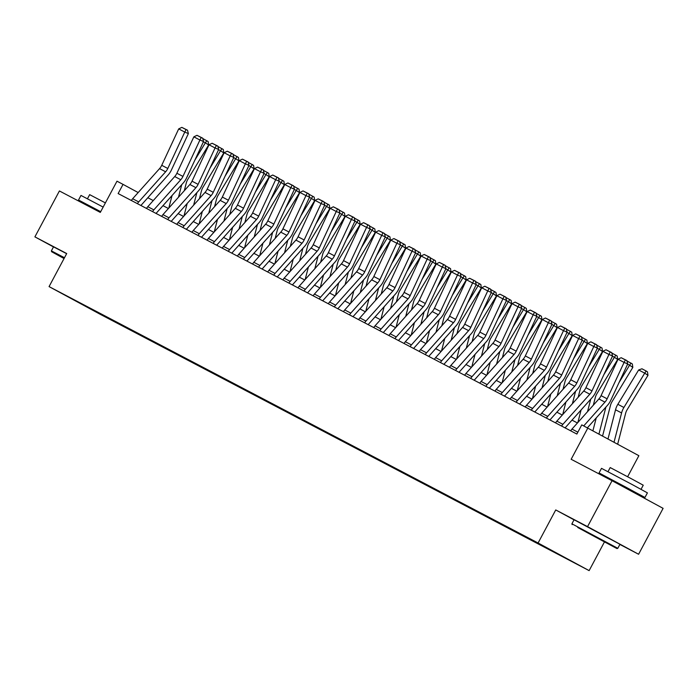 <?xml version="1.0" encoding="UTF-8"?>
<svg xmlns="http://www.w3.org/2000/svg" width="698" height="698" viewBox="0 0 698 698"><rect width="100%" height="100%" fill="white"/><g stroke="black" fill="none" stroke-linecap="round" stroke-linejoin="round"><path stroke-width="1.05" d="M531.841 539.781L542.137 545.304L531.841 539.781M627.633 476.734L638.862 455.689L581.766 424.881L576.862 434.06L118.137 193.555L123.04 184.377L116.985 181.192L100.311 212.41L59.409 190.964L34.9 236.866L53.484 246.926M619.876 544.44L638.591 554.256L663.1 508.353L612.059 480.721L587.55 526.624L555.739 509.941L538.088 542.992L589.129 570.624L604.398 542.032M538.088 542.992L49.069 286.599L100.102 314.231L589.129 570.624M638.591 554.256L587.55 526.624M69.564 297.557L59.6 292.2L69.608 297.47M106.332 316.735L114.76 321.804L552.973 551.132M106.419 317.285L68.814 297.208L85.322 305.715M553.025 551.437L85.173 305.785M587.821 428.057L571.156 459.275L612.059 480.721M49.069 286.599L66.711 253.549L34.9 236.866M138.169 192.561L123.04 184.377M577.447 422.971L572.02 420.126M562.291 415.031L556.864 412.178M547.145 407.082L541.718 404.238M531.998 399.143L526.571 396.298M516.843 391.194L511.416 388.35M501.696 383.254L496.269 380.41M486.55 375.315L481.123 372.47M471.394 367.366L465.967 364.522M456.248 359.426L450.821 356.582M441.101 351.487L435.674 348.634M425.954 343.538L420.519 340.694M410.799 335.598L405.372 332.754M395.653 327.659L390.226 324.806M380.506 319.71L375.07 316.866M365.351 311.77L359.924 308.926M350.204 303.831L344.777 300.978M335.057 295.882L329.622 293.038M319.902 287.942L314.475 285.098M304.756 279.994L299.329 277.15M289.609 272.054L284.173 269.21M274.454 264.114L269.027 261.27M259.307 256.166L253.88 253.322M244.16 248.226L238.725 245.382M229.005 240.286L223.578 237.433M213.858 232.338L208.432 229.494M198.712 224.398L193.276 221.554M183.557 216.459L178.13 213.605M168.41 208.51L162.983 205.666M153.263 200.57L147.828 197.726M114.76 321.804L115.03 321.298M555.739 509.941L574.018 519.844M131.407 200.509A7.285 5.488 -62.3 0 1 132.646 198.747L159.563 168.611A10.409 7.844 117.7 0 0 161.735 165.304L178.697 128.894L184.761 132.07L186.078 129.601L187.526 130.212L181.838 127.376L186.078 129.601M137.462 203.685A7.285 5.488 -62.3 0 1 138.701 201.923L165.627 171.787A10.409 7.844 117.7 0 0 167.799 168.48L184.761 132.07L188.373 133.597L171.411 170.007A15.609 11.761 -62.3 0 1 168.157 174.971L141.232 205.116A2.085 1.571 117.7 0 0 140.944 205.509M188.373 133.597L187.526 130.212M181.838 127.376L178.697 128.894M178.356 213.728L178.496 213.204M184.289 190.737L186.296 182.972A10.409 7.844 -62.3 0 1 187.832 179.325L208.641 144.992L205.378 142.802L194.829 160.208M181.724 184.691L178.487 197.237M172.048 195.519L168.811 208.065M202.769 138.536L208.152 141.554L208.641 144.992M206.852 140.673L205.378 142.802L203.415 141.773M146.554 208.449A7.285 5.488 -62.3 0 1 147.793 206.695L174.718 176.55A10.409 7.844 117.7 0 0 176.891 173.244L193.852 136.834L199.907 140.01L201.225 137.541L202.673 138.152L196.984 135.316L201.225 137.541M152.609 211.625A7.285 5.488 -62.3 0 1 153.848 209.871L180.773 179.726A10.409 7.844 117.7 0 0 182.946 176.419L199.907 140.01L203.528 141.546L186.567 177.946A15.609 11.761 -62.3 0 1 183.304 182.911L156.378 213.056A2.085 1.571 117.7 0 0 156.09 213.448M203.528 141.546L202.673 138.152M196.984 135.316L193.852 136.834M161.7 216.397A7.285 5.488 -62.3 0 1 162.939 214.635L189.865 184.49A10.409 7.844 117.7 0 0 192.037 181.183L208.999 144.774L215.063 147.95L216.38 145.489L217.82 146.1L212.14 143.264L216.38 145.489M167.764 219.573A7.285 5.488 -62.3 0 1 169.003 217.811L195.92 187.675A10.409 7.844 117.7 0 0 198.092 184.359L215.063 147.95L218.675 149.485L201.713 185.895A15.609 11.761 -62.3 0 1 198.45 190.859L171.534 220.996A2.085 1.571 117.7 0 0 171.237 221.397M218.675 149.485L217.82 146.1M212.14 143.264L208.999 144.774M176.856 224.337A7.285 5.488 -62.3 0 1 178.095 222.575L205.011 192.439A10.409 7.844 117.7 0 0 207.184 189.132L224.145 152.722L230.209 155.898L231.527 153.429L232.975 154.04L227.286 151.204L231.527 153.429M182.911 227.513A7.285 5.488 -62.3 0 1 184.15 225.759L211.075 195.614A10.409 7.844 117.7 0 0 213.248 192.308L230.209 155.898L233.821 157.425L216.86 193.835A15.609 11.761 -62.3 0 1 213.605 198.799L186.68 228.944A2.085 1.571 117.7 0 0 186.392 229.337M233.821 157.425L232.975 154.04M227.286 151.204L224.145 152.722M193.512 221.667L193.643 221.144M199.436 198.677L201.443 190.92A10.409 7.844 -62.3 0 1 202.987 187.265L223.788 152.941L220.524 150.742L209.976 168.148M196.871 192.631L193.634 205.177M187.195 203.458L183.958 216.005M217.916 146.475L223.308 149.494L223.788 152.941M221.999 148.613L220.524 150.742L218.57 149.721M208.658 229.616L208.789 229.084M214.591 206.617L216.589 198.86A10.409 7.844 -62.3 0 1 218.134 195.213L238.943 160.88L235.68 158.69L225.131 176.097M212.018 200.57L208.781 213.117M202.35 211.398L199.113 223.953M233.071 154.424L238.454 157.434L238.943 160.88M237.146 156.561L235.68 158.69L233.717 157.661M223.805 237.556L223.945 237.032M229.738 214.565L231.736 206.8A10.409 7.844 -62.3 0 1 233.28 203.153L254.089 168.82L250.826 166.63L240.278 184.036M227.173 208.519L223.936 221.065M217.497 219.347L214.26 231.893M248.218 162.364L253.601 165.382L254.089 168.82M252.301 164.501L250.826 166.63L248.863 165.601M192.002 232.277A7.285 5.488 -62.3 0 1 193.241 230.523L220.167 200.378A10.409 7.844 117.7 0 0 222.339 197.072L239.301 160.662L245.356 163.838L246.673 161.369L248.122 161.98L242.433 159.144L246.673 161.369M198.058 235.453A7.285 5.488 -62.3 0 1 199.296 233.699L226.222 203.554A10.409 7.844 117.7 0 0 228.394 200.247L245.356 163.838L248.977 165.374L232.015 201.783A15.609 11.761 -62.3 0 1 228.752 206.739L201.827 236.884A2.085 1.571 117.7 0 0 201.539 237.276M248.977 165.374L248.122 161.98M242.433 159.144L239.301 160.662M238.96 245.504L239.091 244.972M244.885 222.505L246.891 214.748A10.409 7.844 -62.3 0 1 248.436 211.093L269.236 176.769L265.973 174.57L255.424 191.976M242.319 216.459L239.082 229.005M232.643 227.286L229.406 239.833M263.364 170.303L268.756 173.322L269.236 176.769M267.447 172.441L265.973 174.57L264.019 173.549M64.19 258.269L51.626 251.734L64.05 258.539M51.626 251.734L51.373 250.887L64.486 257.719M88.925 205.744L78.525 200.021L80.977 195.431L103.156 207.088M78.525 200.021L100.704 211.677M87.459 198.764L89.658 194.646L105.389 202.9M51.373 250.887L53.528 246.848L66.642 253.679M88.637 206.285L88.995 205.613L100.669 211.747M64.103 258.435L62.829 257.71L64.137 258.373M577.735 527.496L616.962 548.576L577.735 527.496M571.906 523.805L617.809 548.314L619.964 544.274L574.061 519.766L571.906 523.805L572.159 524.652M586.145 532.05L605.759 542.59L586.145 532.05M609.459 478.654L599.059 472.939L601.51 468.349L632.597 484.77L647.412 492.867L644.961 497.456L634.43 491.994M599.059 472.939L644.961 497.456M607.993 471.682L610.192 467.564L632.571 479.378L643.242 485.206L641.043 489.324M609.171 479.203L609.529 478.531L626.438 487.457L634.499 491.863L634.081 492.64M207.149 240.225A7.285 5.488 -62.3 0 1 208.388 238.463L235.313 208.327A10.409 7.844 117.7 0 0 237.486 205.011L254.447 168.602L260.511 171.778L261.829 169.317L263.268 169.928L257.579 167.092L261.829 169.317M213.213 243.401A7.285 5.488 -62.3 0 1 214.452 241.639L241.368 211.503A10.409 7.844 117.7 0 0 243.541 208.187L260.511 171.778L264.123 173.313L247.162 209.723A15.609 11.761 -62.3 0 1 243.899 214.687L216.982 244.824A2.085 1.571 117.7 0 0 216.685 245.225M264.123 173.313L263.268 169.928M257.579 167.092L254.447 168.602M222.304 248.165A7.285 5.488 -62.3 0 1 223.535 246.403L250.46 216.267A10.409 7.844 117.7 0 0 252.632 212.96L269.594 176.55L275.658 179.726L276.975 177.257L278.423 177.868L272.735 175.032L276.975 177.257M228.359 251.341A7.285 5.488 -62.3 0 1 229.598 249.587L256.524 219.442A10.409 7.844 117.7 0 0 258.696 216.136L275.658 179.726L279.27 181.253L262.308 217.663A15.609 11.761 -62.3 0 1 259.054 222.627L232.129 252.772A2.085 1.571 117.7 0 0 231.832 253.165M279.27 181.253L278.423 177.868M272.735 175.032L269.594 176.55M237.451 256.105A7.285 5.488 -62.3 0 1 238.69 254.351L265.615 224.206A10.409 7.844 117.7 0 0 267.788 220.9L284.749 184.49L290.804 187.666L292.122 185.197L293.57 185.816L287.881 182.972L292.122 185.197M243.506 259.29A7.285 5.488 -62.3 0 1 244.745 257.527L271.67 227.382A10.409 7.844 117.7 0 0 273.843 224.075L290.804 187.666L294.425 189.202L277.464 225.611A15.609 11.761 -62.3 0 1 274.201 230.567L247.275 260.712A2.085 1.571 117.7 0 0 246.987 261.104M294.425 189.202L293.57 185.816M287.881 182.972L284.749 184.49M252.597 264.053A7.285 5.488 -62.3 0 1 253.836 262.291L280.762 232.155A10.409 7.844 117.7 0 0 282.934 228.839L299.896 192.43L305.96 195.614L307.277 193.145L308.717 193.756L303.028 190.92L307.277 193.145M258.661 267.229A7.285 5.488 -62.3 0 1 259.9 265.467L286.817 235.331A10.409 7.844 117.7 0 0 288.989 232.024L305.96 195.614L309.572 197.141L292.61 233.551A15.609 11.761 -62.3 0 1 289.347 238.515L262.431 268.651A2.085 1.571 117.7 0 0 262.134 269.053M309.572 197.141L308.717 193.756M303.028 190.92L299.896 192.43M267.744 271.993A7.285 5.488 -62.3 0 1 268.983 270.239L295.908 240.095A10.409 7.844 117.7 0 0 298.081 236.788L315.042 200.378L321.106 203.554L322.424 201.085L323.872 201.696L318.183 198.86L322.424 201.085M273.808 275.169A7.285 5.488 -62.3 0 1 275.047 273.415L301.972 243.27A10.409 7.844 117.7 0 0 304.145 239.964L321.106 203.554L324.718 205.081L307.757 241.491A15.609 11.761 -62.3 0 1 304.502 246.455L277.577 276.6A2.085 1.571 117.7 0 0 277.281 276.993M324.718 205.081L323.872 201.696M318.183 198.86L315.042 200.378M254.107 253.444L254.238 252.92M260.04 230.445L262.038 222.688A10.409 7.844 -62.3 0 1 263.582 219.041L284.391 184.708L281.128 182.518L270.58 199.925M257.466 224.398L254.229 236.945M247.799 235.226L244.562 247.781M278.519 178.252L283.903 181.262L284.391 184.708M282.594 180.389L281.128 182.518L279.165 181.489M269.254 261.384L269.393 260.86M275.187 238.393L277.185 230.628A10.409 7.844 -62.3 0 1 278.729 226.981L299.538 192.657L296.275 190.458L285.726 207.864M272.621 232.347L269.384 244.893M262.945 243.174L259.708 255.721M293.666 186.192L299.049 189.21L299.538 192.657M297.749 188.329L296.275 190.458L294.312 189.428M284.4 269.332L284.54 268.8M290.333 246.333L292.34 238.576A10.409 7.844 -62.3 0 1 293.884 234.921L314.685 200.596L311.421 198.407L300.873 215.804M287.768 240.286L284.531 252.833M278.092 251.114L274.855 263.661M308.813 194.131L314.205 197.15L314.685 200.596M312.896 196.278L311.421 198.407L309.467 197.377M299.555 277.272L299.686 276.748M305.488 254.281L307.486 246.516A10.409 7.844 -62.3 0 1 309.031 242.869L329.84 208.536L326.577 206.346L316.028 223.753M302.915 248.226L299.678 260.782M293.247 259.063L290.01 271.609M323.968 202.08L329.351 205.09L329.84 208.536M328.043 204.217L326.577 206.346L324.614 205.317M314.702 285.212L314.842 284.688M320.635 262.221L322.633 254.456A10.409 7.844 -62.3 0 1 324.177 250.809L344.986 216.485L341.723 214.286L331.175 231.692M318.061 256.175L314.833 268.721M308.394 267.002L305.157 279.549M339.115 210.019L344.498 213.038L344.986 216.485M343.198 212.157L341.723 214.286L339.76 213.256M282.899 279.933A7.285 5.488 -62.3 0 1 284.138 278.179L311.055 248.034A10.409 7.844 117.7 0 0 313.228 244.728L330.198 208.318L336.253 211.494L337.57 209.025L339.019 209.644L333.33 206.809L337.57 209.025M288.955 283.118A7.285 5.488 -62.3 0 1 290.194 281.355L317.119 251.21A10.409 7.844 117.7 0 0 319.291 247.903L336.253 211.494L339.874 213.03L322.904 249.439A15.609 11.761 -62.3 0 1 319.649 254.404L292.724 284.54A2.085 1.571 117.7 0 0 292.436 284.932M339.874 213.03L339.019 209.644M333.33 206.809L330.198 208.318M329.849 293.16L329.988 292.628M335.782 270.161L337.788 262.404A10.409 7.844 -62.3 0 1 339.333 258.749L360.133 224.424L356.87 222.234L346.321 239.632M333.216 264.114L329.98 276.661M323.54 274.942L320.303 287.489M354.261 217.959L359.644 220.978L360.133 224.424M358.344 220.106L356.87 222.234L354.916 221.205M298.046 287.881A7.285 5.488 -62.3 0 1 299.285 286.119L326.21 255.983A10.409 7.844 117.7 0 0 328.383 252.667L345.344 216.258L351.408 219.442L352.726 216.973L354.165 217.584L348.476 214.748L352.726 216.973M304.11 291.057A7.285 5.488 -62.3 0 1 305.349 289.295L332.265 259.159A10.409 7.844 117.7 0 0 334.438 255.852L351.408 219.442L355.02 220.969L338.059 257.379A15.609 11.761 -62.3 0 1 334.796 262.343L307.879 292.479A2.085 1.571 117.7 0 0 307.582 292.881M355.02 220.969L354.165 217.584M348.476 214.748L345.344 216.258M345.004 301.1L345.135 300.576M350.937 278.109L352.935 270.344A10.409 7.844 -62.3 0 1 354.479 266.697L375.288 232.364L372.025 230.174L361.477 247.581M348.363 272.054L345.126 284.61M338.696 282.891L335.459 295.437M369.416 225.908L374.8 228.918L375.288 232.364M373.491 228.045L372.025 230.174L370.062 229.145M313.193 295.821A7.285 5.488 -62.3 0 1 314.432 294.067L341.357 263.923A10.409 7.844 117.7 0 0 343.529 260.616L360.491 224.206L366.555 227.382L367.872 224.913L369.321 225.524L363.632 222.688L367.872 224.913M319.256 298.997A7.285 5.488 -62.3 0 1 320.495 297.243L347.421 267.098A10.409 7.844 117.7 0 0 349.593 263.792L366.555 227.382L370.167 228.909L353.205 265.319A15.609 11.761 -62.3 0 1 349.951 270.283L323.026 300.428A2.085 1.571 117.7 0 0 322.729 300.821M370.167 228.909L369.321 225.524M363.632 222.688L360.491 224.206M360.151 309.04L360.29 308.516M366.084 286.049L368.082 278.284A10.409 7.844 -62.3 0 1 369.626 274.637L390.435 240.313L387.172 238.114L376.623 255.52M363.51 280.003L360.273 292.549M353.842 290.83L350.605 303.377M384.563 233.847L389.946 236.866L390.435 240.313M388.646 235.985L387.172 238.114L385.209 237.093M328.348 303.77A7.285 5.488 -62.3 0 1 329.587 302.007L356.504 271.862A10.409 7.844 117.7 0 0 358.676 268.556L375.646 232.146L381.701 235.322L383.019 232.853L384.467 233.472L378.778 230.637L383.019 232.853M334.403 306.946A7.285 5.488 -62.3 0 1 335.642 305.183L362.567 275.047A10.409 7.844 117.7 0 0 364.74 271.731L381.701 235.322L385.322 236.858L368.352 273.267A15.609 11.761 -62.3 0 1 365.098 278.232L338.172 308.368A2.085 1.571 117.7 0 0 337.884 308.769M385.322 236.858L384.467 233.472M378.778 230.637L375.646 232.146M375.297 316.988L375.437 316.456M381.23 293.989L383.237 286.232A10.409 7.844 -62.3 0 1 384.781 282.585L405.582 248.252L402.318 246.062L391.77 263.469M378.665 287.942L375.428 300.489M368.989 298.77L365.752 311.317M399.71 241.796L405.093 244.806L405.582 248.252M403.793 243.934L402.318 246.062L400.364 245.033M343.495 311.709A7.285 5.488 -62.3 0 1 344.733 309.947L371.659 279.811A10.409 7.844 117.7 0 0 373.831 276.504L390.793 240.095L396.857 243.27L398.174 240.801L399.614 241.412L393.925 238.576L398.174 240.801M349.558 314.885A7.285 5.488 -62.3 0 1 350.797 313.123L377.714 282.987A10.409 7.844 117.7 0 0 379.887 279.68L396.857 243.27L400.469 244.797L383.507 281.207A15.609 11.761 -62.3 0 1 380.244 286.171L353.328 316.316A2.085 1.571 117.7 0 0 353.031 316.709M400.469 244.797L399.614 241.412M393.925 238.576L390.793 240.095M390.452 324.928L390.583 324.404M396.385 301.937L398.384 294.172A10.409 7.844 -62.3 0 1 399.928 290.525L420.737 256.192L417.474 254.002L406.925 271.409M393.812 295.891L390.575 308.437M384.136 306.719L380.907 319.265M414.865 249.736L420.248 252.755L420.737 256.192M418.94 251.873L417.474 254.002L415.511 252.973M358.641 319.649A7.285 5.488 -62.3 0 1 359.88 317.895L386.805 287.751A10.409 7.844 117.7 0 0 388.978 284.444L405.939 248.034L412.003 251.21L413.321 248.741L414.769 249.352L409.08 246.516L413.321 248.741M364.705 322.825A7.285 5.488 -62.3 0 1 365.944 321.071L392.869 290.926A10.409 7.844 117.7 0 0 395.042 287.62L412.003 251.21L415.615 252.746L398.654 289.147A15.609 11.761 -62.3 0 1 395.4 294.111L368.474 324.256A2.085 1.571 117.7 0 0 368.178 324.649M415.615 252.746L414.769 249.352M409.08 246.516L405.939 248.034M405.599 332.867L405.739 332.344M411.532 309.877L413.53 302.121A10.409 7.844 -62.3 0 1 415.074 298.465L435.884 264.141L432.62 261.942L422.072 279.348M408.958 303.831L405.721 316.377M399.291 314.658L396.054 327.205M430.012 257.675L435.395 260.694L435.884 264.141M434.095 259.813L432.62 261.942L430.657 260.921M373.796 327.598A7.285 5.488 -62.3 0 1 375.035 325.835L401.952 295.69A10.409 7.844 117.7 0 0 404.125 292.383L421.095 255.974L427.15 259.15L428.467 256.69L429.916 257.3L424.227 254.465L428.467 256.69M379.852 330.773A7.285 5.488 -62.3 0 1 381.091 329.011L408.016 298.875A10.409 7.844 117.7 0 0 410.188 295.559L427.15 259.15L430.771 260.686L413.801 297.095A15.609 11.761 -62.3 0 1 410.546 302.06L383.621 332.196A2.085 1.571 117.7 0 0 383.333 332.597M430.771 260.686L429.916 257.3M424.227 254.465L421.095 255.974M388.943 335.537A7.285 5.488 -62.3 0 1 390.182 333.775L417.107 303.639A10.409 7.844 117.7 0 0 419.28 300.332L436.241 263.923L442.296 267.098L443.623 264.629L445.062 265.24L439.374 262.404L443.623 264.629M395.007 338.713A7.285 5.488 -62.3 0 1 396.246 336.959L423.163 306.815A10.409 7.844 117.7 0 0 425.335 303.508L442.296 267.098L445.917 268.625L428.956 305.035A15.609 11.761 -62.3 0 1 425.693 309.999L398.776 340.144A2.085 1.571 117.7 0 0 398.479 340.537M445.917 268.625L445.062 265.24M439.374 262.404L436.241 263.923M404.09 343.477A7.285 5.488 -62.3 0 1 405.329 341.723L432.254 311.578A10.409 7.844 117.7 0 0 434.426 308.272L451.388 271.862L457.452 275.038L458.769 272.569L460.218 273.18L454.529 270.344L458.769 272.569M410.154 346.653A7.285 5.488 -62.3 0 1 411.392 344.899L438.318 314.754A10.409 7.844 117.7 0 0 440.49 311.448L457.452 275.038L461.064 276.574L444.103 312.983A15.609 11.761 -62.3 0 1 440.848 317.939L413.923 348.084A2.085 1.571 117.7 0 0 413.626 348.476M461.064 276.574L460.218 273.18M454.529 270.344L451.388 271.862M419.245 351.426A7.285 5.488 -62.3 0 1 420.484 349.663L447.401 319.527A10.409 7.844 117.7 0 0 449.573 316.211L466.543 279.802L472.598 282.987L473.916 280.517L475.364 281.128L469.675 278.293L473.916 280.517M425.3 354.601A7.285 5.488 -62.3 0 1 426.539 352.839L453.464 322.703A10.409 7.844 117.7 0 0 455.637 319.387L472.598 282.987L476.219 284.514L459.249 320.923A15.609 11.761 -62.3 0 1 455.995 325.887L429.069 356.024A2.085 1.571 117.7 0 0 428.781 356.425M476.219 284.514L475.364 281.128M469.675 278.293L466.543 279.802M434.392 359.365A7.285 5.488 -62.3 0 1 435.631 357.603L462.556 327.467A10.409 7.844 117.7 0 0 464.728 324.16L481.69 287.751L487.745 290.926L489.062 288.457L490.511 289.068L484.822 286.232L489.062 288.457M440.455 362.541A7.285 5.488 -62.3 0 1 441.694 360.787L468.611 330.643A10.409 7.844 117.7 0 0 470.784 327.336L487.745 290.926L491.366 292.453L474.404 328.863A15.609 11.761 -62.3 0 1 471.141 333.827L444.225 363.972A2.085 1.571 117.7 0 0 443.928 364.365M491.366 292.453L490.511 289.068M484.822 286.232L481.69 287.751M449.538 367.305A7.285 5.488 -62.3 0 1 450.777 365.551L477.702 335.406A10.409 7.844 117.7 0 0 479.875 332.1L496.836 295.69L502.9 298.866L504.218 296.397L505.666 297.016L499.977 294.172L504.218 296.397M455.602 370.49A7.285 5.488 -62.3 0 1 456.841 368.727L483.766 338.582A10.409 7.844 117.7 0 0 485.939 335.276L502.9 298.866L506.512 300.402L489.551 336.811A15.609 11.761 -62.3 0 1 486.297 341.767L459.371 371.912A2.085 1.571 117.7 0 0 459.075 372.304M506.512 300.402L505.666 297.016M499.977 294.172L496.836 295.69M464.694 375.254A7.285 5.488 -62.3 0 1 465.932 373.491L492.849 343.355A10.409 7.844 117.7 0 0 495.022 340.039L511.992 303.63L518.047 306.815L519.364 304.345L520.813 304.956L515.124 302.121L519.364 304.345M470.749 378.429A7.285 5.488 -62.3 0 1 471.988 376.667L498.913 346.531A10.409 7.844 117.7 0 0 501.085 343.224L518.047 306.815L521.668 308.341L504.698 344.751A15.609 11.761 -62.3 0 1 501.443 349.715L474.518 379.852A2.085 1.571 117.7 0 0 474.23 380.253M521.668 308.341L520.813 304.956M515.124 302.121L511.992 303.63M479.84 383.193A7.285 5.488 -62.3 0 1 481.079 381.44L508.004 351.295A10.409 7.844 117.7 0 0 510.177 347.988L527.138 311.578L533.193 314.754L534.511 312.285L535.959 312.896L530.271 310.06L534.511 312.285M485.904 386.369A7.285 5.488 -62.3 0 1 487.143 384.615L514.06 354.471A10.409 7.844 117.7 0 0 516.232 351.164L533.193 314.754L536.814 316.281L519.853 352.691A15.609 11.761 -62.3 0 1 516.59 357.655L489.673 387.8A2.085 1.571 117.7 0 0 489.377 388.193M536.814 316.281L535.959 312.896M530.271 310.06L527.138 311.578M494.987 391.133A7.285 5.488 -62.3 0 1 496.226 389.379L523.151 359.234A10.409 7.844 117.7 0 0 525.324 355.928L542.285 319.518L548.349 322.694L549.666 320.225L551.115 320.844L545.426 318.009L549.666 320.225M501.051 394.318A7.285 5.488 -62.3 0 1 502.29 392.555L529.215 362.41A10.409 7.844 117.7 0 0 531.387 359.104L548.349 322.694L551.961 324.23L535 360.639A15.609 11.761 -62.3 0 1 531.745 365.604L504.82 395.74A2.085 1.571 117.7 0 0 504.523 396.132M551.961 324.23L551.115 320.844M545.426 318.009L542.285 319.518M510.142 399.082A7.285 5.488 -62.3 0 1 511.381 397.319L538.298 367.183A10.409 7.844 117.7 0 0 540.47 363.867L557.44 327.467L563.495 330.643L564.813 328.173L566.261 328.784L560.573 325.949L564.813 328.173M516.197 402.257A7.285 5.488 -62.3 0 1 517.436 400.495L544.361 370.359A10.409 7.844 117.7 0 0 546.534 367.052L563.495 330.643L567.116 332.169L550.146 368.579A15.609 11.761 -62.3 0 1 546.892 373.543L519.966 403.68A2.085 1.571 117.7 0 0 519.678 404.081M567.116 332.169L566.261 328.784M560.573 325.949L557.44 327.467M525.289 407.021A7.285 5.488 -62.3 0 1 526.528 405.268L553.453 375.123A10.409 7.844 117.7 0 0 555.625 371.816L572.587 335.406L578.642 338.582L579.959 336.113L581.408 336.724L575.719 333.888L579.959 336.113M531.353 410.197A7.285 5.488 -62.3 0 1 532.583 408.443L559.508 378.299A10.409 7.844 117.7 0 0 561.681 374.992L578.642 338.582L582.263 340.109L565.301 376.519A15.609 11.761 -62.3 0 1 562.038 381.483L535.113 411.628A2.085 1.571 117.7 0 0 534.825 412.021M582.263 340.109L581.408 336.724M575.719 333.888L572.587 335.406M540.435 414.97A7.285 5.488 -62.3 0 1 541.674 413.207L568.6 383.062A10.409 7.844 117.7 0 0 570.772 379.756L587.733 343.346L593.797 346.522L595.115 344.053L596.563 344.672L590.874 341.837L595.115 344.053M546.499 418.146A7.285 5.488 -62.3 0 1 547.738 416.383L574.663 386.247A10.409 7.844 117.7 0 0 576.827 382.932L593.797 346.522L597.409 348.058L580.448 384.467A15.609 11.761 -62.3 0 1 577.194 389.432L550.268 419.568A2.085 1.571 117.7 0 0 549.972 419.969M597.409 348.058L596.563 344.672M590.874 341.837L587.733 343.346M555.591 422.909A7.285 5.488 -62.3 0 1 556.83 421.147L583.746 391.011A10.409 7.844 117.7 0 0 585.919 387.704L602.889 351.295L608.944 354.471L610.261 352.001L611.71 352.612L606.021 349.777L610.261 352.001M561.646 426.085A7.285 5.488 -62.3 0 1 562.885 424.323L589.81 394.187A10.409 7.844 117.7 0 0 591.983 390.88L608.944 354.471L612.565 355.997L595.595 392.407A15.609 11.761 -62.3 0 1 592.34 397.371L565.415 427.516A2.085 1.571 117.7 0 0 565.127 427.909M612.565 355.997L611.71 352.612M606.021 349.777L602.889 351.295M570.737 430.849A7.285 5.488 -62.3 0 1 571.976 429.096L598.901 398.951A10.409 7.844 117.7 0 0 601.074 395.644L618.035 359.234L624.091 362.41L625.408 359.941L626.856 360.552L621.168 357.716L625.408 359.941M583.72 425.911L604.957 402.127A10.409 7.844 117.7 0 0 607.129 398.82L624.091 362.41L627.711 363.946L610.75 400.347A15.609 11.761 -62.3 0 1 607.487 405.311L587.376 427.83M576.792 434.025A7.285 5.488 -62.3 0 1 577.386 433.092M627.711 363.946L626.856 360.552M621.168 357.716L618.035 359.234M420.746 340.816L420.885 340.284M426.679 317.817L428.685 310.06A10.409 7.844 -62.3 0 1 430.23 306.413L451.03 272.08L447.767 269.89L437.218 287.297M424.114 311.77L420.877 324.317M414.438 322.598L411.201 335.153M445.158 265.624L450.542 268.634L451.03 272.08M449.242 267.762L447.767 269.89L445.813 268.861M435.901 348.756L436.032 348.232M441.834 325.765L443.832 318A10.409 7.844 -62.3 0 1 445.376 314.353L466.185 280.029L462.922 277.83L452.374 295.237M439.26 319.719L436.023 332.265M429.584 330.547L426.347 343.093M460.314 273.564L465.697 276.583L466.185 280.029M464.388 275.701L462.922 277.83L460.959 276.801M451.048 356.704L451.187 356.172M456.981 333.705L458.979 325.949A10.409 7.844 -62.3 0 1 460.523 322.293L481.332 287.969L478.069 285.779L467.52 303.176M454.407 327.659L451.17 340.205M444.739 338.486L441.502 351.033M475.46 281.503L480.843 284.522L481.332 287.969M479.535 283.641L478.069 285.779L476.106 284.749M466.194 364.644L466.334 364.12M472.127 341.645L474.134 333.888A10.409 7.844 -62.3 0 1 475.67 330.241L496.479 295.908L493.216 293.718L482.667 311.125M469.562 335.598L466.325 348.145M459.886 346.426L456.649 358.981M490.607 289.452L495.99 292.462L496.479 295.908M494.69 291.589L493.216 293.718L491.261 292.689M481.35 372.584L481.48 372.06M487.283 349.593L489.281 341.828A10.409 7.844 -62.3 0 1 490.825 338.181L511.634 303.857L508.371 301.658L497.822 319.065M484.709 343.547L481.472 356.093M475.033 354.375L471.796 366.921M505.762 297.392L511.145 300.41L511.634 303.857M509.837 299.529L508.371 301.658L506.408 300.629M496.496 380.532L496.636 380M502.429 357.533L504.427 349.777A10.409 7.844 -62.3 0 1 505.971 346.121L526.781 311.797L523.517 309.607L512.969 327.004M499.855 351.487L496.618 364.033M490.188 362.314L486.951 374.861M520.909 305.331L526.292 308.35L526.781 311.797M524.983 307.478L523.517 309.607L521.554 308.577M511.643 388.472L511.782 387.948M517.576 365.482L519.582 357.716A10.409 7.844 -62.3 0 1 521.118 354.069L541.927 319.736L538.664 317.546L528.116 334.953M515.011 359.426L511.774 371.982M505.335 370.263L502.098 382.809M536.055 313.28L541.439 316.29L541.927 319.736M540.139 315.417L538.664 317.546L536.701 316.517M526.798 396.412L526.929 395.888M532.722 373.421L534.729 365.656A10.409 7.844 -62.3 0 1 536.273 362.009L557.083 327.685L553.819 325.486L543.262 342.893M530.157 367.375L526.92 379.921M520.481 378.203L517.244 390.749M551.211 321.22L556.594 324.238L557.083 327.685M555.285 323.357L553.819 325.486L551.856 324.457M541.945 404.36L542.084 403.828M547.878 381.361L549.876 373.605A10.409 7.844 -62.3 0 1 551.42 369.949L572.229 335.625L568.966 333.435L558.417 350.832M545.304 375.315L542.067 387.861M535.636 386.142L532.4 398.689M566.357 329.159L571.741 332.178L572.229 335.625M570.432 331.306L568.966 333.435L567.003 332.405M557.091 412.3L557.231 411.776M563.024 389.31L565.031 381.544A10.409 7.844 -62.3 0 1 566.567 377.897L587.376 343.564L584.113 341.374L573.564 358.781M560.459 383.254L557.222 395.81M550.783 394.091L547.546 406.637M581.504 337.108L586.887 340.118L587.376 343.564M585.587 339.245L584.113 341.374L582.149 340.345M572.247 420.24L572.377 419.716M578.171 397.249L580.178 389.484A10.409 7.844 -62.3 0 1 581.722 385.837L602.522 351.513L599.268 349.314L588.711 366.72M575.606 391.203L572.369 403.749M565.93 402.031L562.693 414.577M596.65 345.048L602.042 348.066L602.522 351.513M600.734 347.185L599.268 349.314L597.305 348.293M593.326 405.189L595.324 397.432A10.409 7.844 -62.3 0 1 596.869 393.785L617.678 359.453L614.415 357.263L603.866 374.669M590.752 399.143L587.515 411.689M581.085 409.97L577.848 422.517M611.806 352.996L617.189 356.006L617.678 359.453M615.88 355.134L614.415 357.263L612.451 356.233M602.566 436.041L610.48 405.372A10.409 7.844 -62.3 0 1 612.015 401.725L632.824 367.392L629.561 365.202L619.013 382.609M605.908 407.091L598.945 434.077M596.232 417.919L592.907 430.814M626.952 360.936L632.336 363.955L632.824 367.392M631.036 363.073L629.561 365.202L627.598 364.173M617.66 444.207L625.626 413.321A10.409 7.844 -62.3 0 1 627.17 409.665L647.971 375.341L644.716 373.142L623.907 407.475A15.609 11.761 117.7 0 0 621.586 412.946L614.031 442.244M638.653 369.966L641.942 368.788L646.182 371.013L644.716 373.142L638.653 369.966L617.843 404.299A15.609 11.761 117.7 0 0 615.531 409.77L607.993 438.981M646.182 371.013L647.491 371.894L647.971 375.341M159.563 168.611L165.627 171.787M161.735 165.304L167.799 168.48M132.646 198.747L138.701 201.923M174.718 176.55L180.773 179.726M176.891 173.244L182.946 176.419M147.793 206.695L153.848 209.871M189.865 184.49L195.92 187.675M192.037 181.183L198.092 184.359M162.939 214.635L169.003 217.811M205.011 192.439L211.075 195.614M207.184 189.132L213.248 192.308M178.095 222.575L184.15 225.759M220.167 200.378L226.222 203.554M222.339 197.072L228.394 200.247M193.241 230.523L199.296 233.699M235.313 208.327L241.368 211.503M237.486 205.011L243.541 208.187M208.388 238.463L214.452 241.639M250.46 216.267L256.524 219.442M252.632 212.96L258.696 216.136M223.535 246.403L229.598 249.587M265.615 224.206L271.67 227.382M267.788 220.9L273.843 224.075M238.69 254.351L244.745 257.527M280.762 232.155L286.817 235.331M282.934 228.839L288.989 232.024M253.836 262.291L259.9 265.467M295.908 240.095L301.972 243.27M298.081 236.788L304.145 239.964M268.983 270.239L275.047 273.415M311.055 248.034L317.119 251.21M313.228 244.728L319.291 247.903M284.138 278.179L290.194 281.355M326.21 255.983L332.265 259.159M328.383 252.667L334.438 255.852M299.285 286.119L305.349 289.295M341.357 263.923L347.421 267.098M343.529 260.616L349.593 263.792M314.432 294.067L320.495 297.243M356.504 271.862L362.567 275.047M358.676 268.556L364.74 271.731M329.587 302.007L335.642 305.183M371.659 279.811L377.714 282.987M373.831 276.504L379.887 279.68M344.733 309.947L350.797 313.123M386.805 287.751L392.869 290.926M388.978 284.444L395.042 287.62M359.88 317.895L365.944 321.071M401.952 295.69L408.016 298.875M404.125 292.383L410.188 295.559M375.035 325.835L381.091 329.011M417.107 303.639L423.163 306.815M419.28 300.332L425.335 303.508M390.182 333.775L396.246 336.959M432.254 311.578L438.318 314.754M434.426 308.272L440.49 311.448M405.329 341.723L411.392 344.899M447.401 319.527L453.464 322.703M449.573 316.211L455.637 319.387M420.484 349.663L426.539 352.839M462.556 327.467L468.611 330.643M464.728 324.16L470.784 327.336M435.631 357.603L441.694 360.787M477.702 335.406L483.766 338.582M479.875 332.1L485.939 335.276M450.777 365.551L456.841 368.727M492.849 343.355L498.913 346.531M495.022 340.039L501.085 343.224M465.932 373.491L471.988 376.667M508.004 351.295L514.06 354.471M510.177 347.988L516.232 351.164M481.079 381.44L487.143 384.615M523.151 359.234L529.215 362.41M525.324 355.928L531.387 359.104M496.226 389.379L502.29 392.555M538.298 367.183L544.361 370.359M540.47 363.867L546.534 367.052M511.381 397.319L517.436 400.495M553.453 375.123L559.508 378.299M555.625 371.816L561.681 374.992M526.528 405.268L532.583 408.443M568.6 383.062L574.663 386.247M570.772 379.756L576.827 382.932M541.674 413.207L547.738 416.383M583.746 391.011L589.81 394.187M585.919 387.704L591.983 390.88M556.83 421.147L562.885 424.323M598.901 398.951L604.957 402.127M601.074 395.644L607.129 398.82M571.976 429.096L577.865 432.184M623.907 407.475L617.843 404.299M621.586 412.946L615.531 409.77M616.962 548.576L617.809 548.314"/></g></svg>
